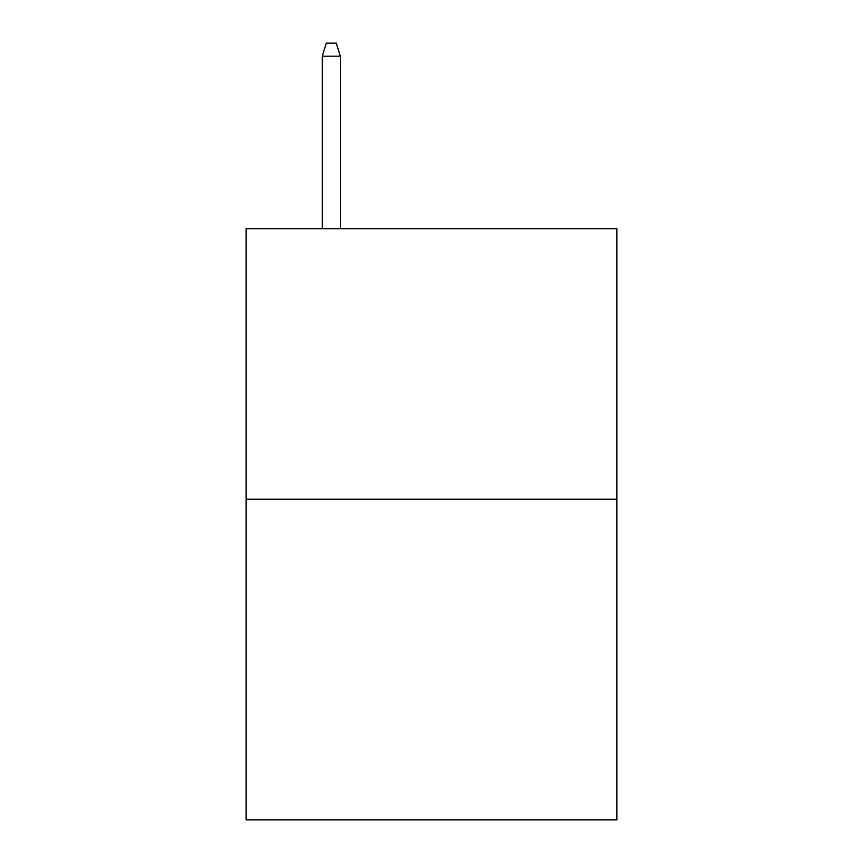 <?xml version="1.0" encoding="UTF-8"?>
<svg xmlns="http://www.w3.org/2000/svg" width="863" height="863" viewBox="0 0 863 863"><rect width="100%" height="100%" fill="white"/><g stroke="black" fill="none" stroke-linecap="round" stroke-linejoin="round"><path stroke-width="1.29" d="M616.862 499.235L616.862 228.706L246.138 228.706L246.138 819.85L616.862 819.85L616.862 499.235L246.138 499.235M340.324 228.706L340.324 56.171L322.287 56.171L322.287 228.706M322.287 56.171L326.3 43.15L336.311 43.15L340.324 56.171"/></g></svg>
